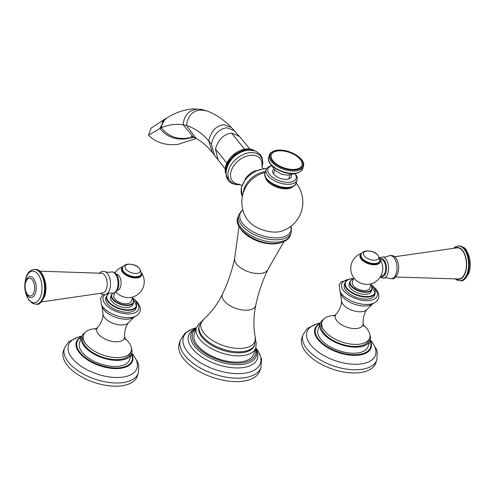 <?xml version="1.0" encoding="UTF-8"?>
<svg xmlns="http://www.w3.org/2000/svg" width="495" height="495" viewBox="0 0 495 495"><rect width="100%" height="100%" fill="white"/><g stroke="black" fill="none" stroke-linecap="round" stroke-linejoin="round"><path stroke-width="0.74" d="M296.078 182.977A30.492 30.492 0 0 1 281.327 231.252A21.805 11.001 18.8 0 1 276.532 232.056A21.805 11.001 -161.2 0 1 247.438 219.712A30.492 30.492 0 0 1 265.202 172.464M292.496 186.918A14.807 7.468 -161.2 0 1 286.63 188.824A14.807 7.468 -161.2 0 1 265.636 177.779M274.125 169.024A9.752 4.919 18.8 0 0 272.764 170.602A9.752 4.919 18.8 0 0 276.569 176.579A9.752 4.919 18.8 0 0 286.518 179.345A9.752 4.919 18.8 0 0 291.227 176.888A9.752 4.919 18.8 0 0 291.11 174.809M279.124 150.839A16.168 8.155 18.8 0 0 273.036 160.875A16.168 8.155 18.8 0 0 294.135 169.408A16.168 8.155 18.8 0 0 300.224 159.371A16.168 8.155 18.8 0 0 279.124 150.839M199.405 325.58L199.058 326.601A29.255 14.757 18.8 0 0 210.462 344.539A29.255 14.757 18.8 0 0 240.329 352.83A29.255 14.757 18.8 0 0 254.442 345.454L254.789 344.433A29.255 14.757 -161.2 0 1 240.675 351.803A29.255 14.757 -161.2 0 1 210.808 343.511A29.255 14.757 -161.2 0 1 199.405 325.58L203.495 319.485A28.438 14.349 18.8 0 0 209.329 338.264A28.438 14.349 18.8 0 0 241.306 348.375A28.438 14.349 18.8 0 0 255.259 337.107C253.31 327.077 253.477 316.454 255.754 305.242A17.566 8.867 -161.2 0 1 247.135 310.186A17.566 8.867 18.8 0 1 228.795 304.939A17.566 8.867 18.8 0 1 222.552 293.937C228.009 282.534 232.056 270.641 234.692 258.272A17.566 8.867 18.8 0 0 242.098 268.791A17.566 8.867 18.8 0 0 259.621 273.512A17.566 8.867 -161.2 0 0 267.894 269.577C262.437 280.987 258.39 292.873 255.754 305.242M238.584 362.08A31.377 15.834 18.8 0 0 253.718 354.166L255.859 347.88A31.377 15.834 -161.2 0 1 240.725 355.787A31.377 15.834 -161.2 0 1 208.686 346.896A31.377 15.834 -161.2 0 1 196.453 327.653L194.312 333.946A31.377 15.834 18.8 0 0 206.545 353.183A31.377 15.834 18.8 0 0 238.584 362.08M180.465 339.96L179.295 343.382A42.551 21.471 18.8 0 0 195.89 369.474A42.551 21.471 18.8 0 0 239.326 381.534A42.551 21.471 18.8 0 0 259.856 370.811L261.02 367.383A42.551 21.471 -161.2 0 1 240.496 378.106A42.551 21.471 -161.2 0 1 197.053 366.046A42.551 21.471 -161.2 0 1 180.465 339.96L185.111 333.116L191.812 329.144L196.416 327.758A40.646 20.505 18.8 0 0 189.826 354.451A40.646 20.505 18.8 0 0 240.62 373.558A40.646 20.505 18.8 0 0 240.787 373.552A40.646 20.505 18.8 0 0 255.828 347.979L258.631 351.889L261.515 359.129L261.02 367.383M193.96 137.288L185.365 138.934C174.543 139.856 166.048 136.342 159.897 128.378L165.132 118.967L151.161 128.056L148.519 135.147C155.801 142.572 165.578 145.654 177.841 144.404L196.255 138.495M39.73 271.161L101.648 273.265A9.894 5.334 86.8 0 1 106.456 278.741A9.894 5.334 86.8 0 1 106.444 288.826A9.894 5.334 86.8 0 1 102.737 292.978L41.438 301.913M117.129 290.485A8.18 4.412 -93.2 0 0 120.464 287.02A8.18 4.412 -93.2 0 0 120.403 278.45A8.18 4.412 -93.2 0 0 116.22 274.156M115.966 291.939A15.989 15.989 0 0 0 117.748 293.745A9.609 4.851 18.8 0 0 129.189 297.644A15.989 15.989 0 0 0 141.508 272.757M141.49 273.098A10.599 5.346 -161.2 0 1 135.197 277.986A10.599 5.346 -161.2 0 1 122.661 272.386A10.599 5.346 -161.2 0 1 122.612 272.324A10.599 5.346 18.8 0 1 122.97 266.793M132.691 297.037L131.187 301.455A9.164 4.622 -161.2 0 1 123.973 303.614A9.164 4.622 -161.2 0 1 114.803 298.93A9.164 4.622 -161.2 0 1 113.831 295.552L114.772 292.799M110.645 297.05A11.701 5.903 18.8 0 0 115.205 304.227A11.701 5.903 18.8 0 0 127.153 307.544A11.701 5.903 18.8 0 0 132.796 304.592L133.489 302.563A11.701 5.903 -161.2 0 1 127.846 305.514A11.701 5.903 -161.2 0 1 115.898 302.197A11.701 5.903 -161.2 0 1 111.338 295.02L110.645 297.05M105.825 297.996A15.958 8.05 18.8 0 0 112.049 307.779A15.958 8.05 18.8 0 0 128.341 312.302A15.958 8.05 18.8 0 0 136.038 308.28L136.725 306.25A15.958 8.05 -161.2 0 1 129.028 310.272A15.958 8.05 -161.2 0 1 112.742 305.749A15.958 8.05 -161.2 0 1 106.518 295.967L105.825 297.996M124.864 338.357A25.177 12.703 -161.2 0 1 131.15 351.246A25.177 12.703 -161.2 0 1 119.004 357.588A25.177 12.703 -161.2 0 1 93.301 350.454A25.177 12.703 -161.2 0 1 83.488 335.016A25.177 12.703 -161.2 0 1 95.634 328.674A25.177 12.703 -161.2 0 1 96.333 328.643M83.488 335.016L82.795 337.046A25.177 12.703 18.8 0 0 92.615 352.483A25.177 12.703 18.8 0 0 118.311 359.618A25.177 12.703 18.8 0 0 130.457 353.275L131.15 351.246M131.472 348.468A26.414 13.328 -161.2 0 1 131.633 353.671A26.414 13.328 -161.2 0 1 118.887 360.329A26.414 13.328 -161.2 0 1 91.922 352.842A26.414 13.328 -161.2 0 1 81.619 336.65A26.414 13.328 -161.2 0 1 84.923 332.621M131.633 353.671L129.56 359.76A26.414 13.328 -161.2 0 1 116.82 366.418A26.414 13.328 -161.2 0 1 89.849 358.931A26.414 13.328 -161.2 0 1 79.547 342.732L81.619 336.65M63.391 351.134A39 19.682 18.8 0 0 78.6 375.049A39 19.682 18.8 0 0 118.416 386.106A39 19.682 18.8 0 0 137.233 376.274L138.315 373.1A39 19.682 -161.2 0 1 119.499 382.932A39 19.682 -161.2 0 1 79.683 371.875A39 19.682 -161.2 0 1 64.474 347.966L63.391 351.134M395.684 277.021L458.605 278.988A15.605 8.415 -93.2 0 0 465.238 272.361A15.605 8.415 -93.2 0 0 465.053 255.804A15.605 8.415 -93.2 0 0 456.879 247.847L394.565 256.757M380.933 275.863L381.824 275.814A8.18 4.412 -93.2 0 0 385.166 272.349A8.18 4.412 -93.2 0 0 385.104 263.773A8.18 4.412 -93.2 0 0 380.921 259.485L380.03 259.535A15.989 15.989 0 0 1 367.711 284.421A9.609 4.851 -161.2 0 1 356.258 280.517A15.989 15.989 0 0 1 361.696 253.292M382.567 266.025A8.18 4.412 86.8 0 1 382.74 269.132M361.499 253.57A10.599 5.346 -161.2 0 0 361.133 259.102A10.599 5.346 -161.2 0 0 361.183 259.163A10.599 5.346 18.8 0 0 373.725 264.769A10.599 5.346 18.8 0 0 380.018 259.875M371.219 283.821L369.709 288.238A9.164 4.622 -161.2 0 1 362.501 290.392A9.164 4.622 -161.2 0 1 353.331 285.708A9.164 4.622 -161.2 0 1 352.36 282.329L353.863 277.912M365.675 294.321A11.701 5.903 18.8 0 0 371.324 291.369L372.011 289.34A11.701 5.903 -161.2 0 1 366.368 292.291A11.701 5.903 -161.2 0 1 354.42 288.975A11.701 5.903 -161.2 0 1 349.86 281.803L349.167 283.827A11.701 5.903 18.8 0 0 353.733 291.004A11.701 5.903 18.8 0 0 365.675 294.321M366.863 299.085A15.958 8.05 18.8 0 0 374.56 295.063L375.253 293.034A15.958 8.05 -161.2 0 1 367.556 297.056A15.958 8.05 -161.2 0 1 351.264 292.533A15.958 8.05 -161.2 0 1 345.046 282.75L344.353 284.78A15.958 8.05 18.8 0 0 350.571 294.562A15.958 8.05 18.8 0 0 366.863 299.085M363.386 325.135A25.177 12.703 -161.2 0 1 369.672 338.023A25.177 12.703 -161.2 0 1 357.526 344.371A25.177 12.703 -161.2 0 1 331.829 337.231A25.177 12.703 -161.2 0 1 322.01 321.8A25.177 12.703 -161.2 0 1 334.156 315.451A25.177 12.703 -161.2 0 1 334.855 315.42M322.01 321.8L321.323 323.829A25.177 12.703 18.8 0 0 331.136 339.261A25.177 12.703 18.8 0 0 356.839 346.395A25.177 12.703 18.8 0 0 368.985 340.053L369.672 338.023M369.994 335.245A26.414 13.328 -161.2 0 1 370.161 340.455A26.414 13.328 -161.2 0 1 357.415 347.113A26.414 13.328 -161.2 0 1 330.443 339.62A26.414 13.328 -161.2 0 1 320.147 323.427A26.414 13.328 -161.2 0 1 323.452 319.399M370.161 340.455L368.088 346.537A26.414 13.328 -161.2 0 1 355.342 353.195A26.414 13.328 -161.2 0 1 328.377 345.708A26.414 13.328 -161.2 0 1 318.075 329.509L320.147 323.427M356.945 372.884A39 19.682 18.8 0 0 375.761 363.058L376.844 359.884A39 19.682 -161.2 0 1 358.021 369.716A39 19.682 -161.2 0 1 318.205 358.658A39 19.682 -161.2 0 1 302.996 334.744L301.919 337.918A39 19.682 18.8 0 0 317.122 361.833A39 19.682 18.8 0 0 356.945 372.884M190.94 136.15L196.088 138.402C202.319 141.966 207.745 146.687 212.38 152.565L208.742 140.902C211.111 131.045 216.173 125.637 223.926 124.672L231.431 127.531L239.45 136.434L231.604 133.106L244.53 149.094M212.38 152.565L214.502 155.257L211.371 144.008C213.927 134.232 219.124 128.818 226.958 127.76L234.581 130.835M196.088 138.402L186.516 125.501C194.925 128.23 202.331 133.359 208.742 140.902L211.371 144.008M214.502 155.257L218.078 159.848L215.43 149.014C218.233 139.553 223.622 134.25 231.604 133.106M215.43 149.014L226.747 162.979M254.356 150.61A18.791 12.672 141.1 0 0 247.054 148.921A18.791 12.672 141.1 0 0 230.293 157.886A18.791 12.672 141.1 0 0 225.825 173.671M225.862 171.32A18.791 12.672 -38.9 0 1 247.723 149.75A18.791 12.672 -38.9 0 1 252.048 150.152M229.241 179.685A19.621 13.229 -38.9 0 1 229.346 162.088A19.621 13.229 -38.9 0 1 248.812 150.14M240.31 184.598A19.596 13.21 -38.9 0 1 239.871 184.629A19.596 13.21 -38.9 0 1 228.845 169.525A19.596 13.21 -38.9 0 1 250.779 152.596A19.596 13.21 -38.9 0 1 262.01 167.062M239.673 184.326A17.789 11.998 -38.9 0 1 231.617 169.797A17.789 11.998 -38.9 0 1 251.225 155.244A17.789 11.998 -38.9 0 1 261.874 166.382M244.846 179.815A14.157 9.547 -38.9 0 1 256.379 170.497M266.452 168.95A19.856 13.39 141.1 0 0 264.219 168.925A19.856 13.39 141.1 0 0 245.86 179.178A19.856 13.39 141.1 0 0 242.389 196.36M242.915 210.115A26.78 13.514 18.8 0 0 247.191 227.935A26.78 13.514 18.8 0 0 277.831 237.866A26.78 13.514 18.8 0 0 290.769 226.407M288.084 187.457A16.31 8.229 18.8 0 0 295.954 183.348C295.973 185.91 289.414 188.49 287.508 188.057C276.587 189.127 261.948 179.141 265.072 172.835A16.31 8.229 18.8 0 0 271.433 182.834A16.31 8.229 18.8 0 0 288.084 187.457M295.323 173.442L297.21 177.297L297.037 180.161A16.31 8.229 -161.2 0 1 289.173 184.27A16.31 8.229 -161.2 0 1 272.522 179.648A16.31 8.229 -161.2 0 1 266.162 169.649L265.072 172.835M271.885 165.72A14.893 7.512 18.8 0 0 270.561 175.626A14.893 7.512 18.8 0 0 288.907 182.296A14.893 7.512 18.8 0 0 294.902 173.553M268.692 157.249A17.907 9.034 18.8 0 0 275.678 168.226A17.907 9.034 18.8 0 0 293.956 173.306A17.907 9.034 18.8 0 0 302.594 168.789L303.385 166.475A17.907 9.034 -161.2 0 1 294.748 170.985A17.907 9.034 -161.2 0 1 276.464 165.912A17.907 9.034 -161.2 0 1 269.484 154.935L268.692 157.249C265.673 164.519 281.983 174.593 293.665 173.603C296.146 173.999 302.692 171.221 302.594 168.789M278.648 150.245A17.195 8.675 18.8 0 0 272.17 160.924A17.195 8.675 18.8 0 0 294.612 170.002A17.195 8.675 18.8 0 0 301.09 159.322A17.195 8.675 18.8 0 0 278.648 150.245M290.905 226.295L291.437 228.319L291.103 232.805A27.658 13.953 -161.2 0 1 277.763 239.778A27.658 13.953 -161.2 0 1 249.523 231.938A27.658 13.953 -161.2 0 1 238.738 214.978L237.947 217.317A27.658 13.953 18.8 0 0 248.731 234.277A27.658 13.953 18.8 0 0 276.965 242.117A27.658 13.953 18.8 0 0 290.305 235.144C289.618 238.442 286.24 241.016 280.176 242.859L275.659 243.472C256.54 244.963 232.452 228.269 237.947 217.317M241.003 229.29A24.719 12.474 18.8 0 0 274.409 243.924A24.719 12.474 18.8 0 0 280.578 242.767M255.457 349.062A33.153 16.725 -161.2 0 1 239.407 363.095A33.153 16.725 -161.2 0 1 239.178 363.107A33.153 16.725 -161.2 0 1 201.471 350.8A33.153 16.725 -161.2 0 1 196.051 328.835M196.397 327.808L192.883 330.641A34.495 17.405 18.8 0 0 201.818 353.015A34.495 17.405 18.8 0 0 239.524 364.66A34.495 17.405 18.8 0 0 239.759 364.648A34.495 17.405 18.8 0 0 239.914 364.642A34.495 17.405 18.8 0 0 256.862 352.421L255.81 348.028M256.466 349.965A36.29 18.309 -161.2 0 1 240.001 367.878A36.29 18.309 -161.2 0 1 239.846 367.884A36.29 18.309 -161.2 0 1 196.923 353.269A36.29 18.309 -161.2 0 1 194.702 328.934M243.28 192.871A19.856 13.39 -38.9 0 1 265.481 171.641M193.415 137.028L183.076 124.74L186.516 125.501C187.76 115.768 192.586 110.614 200.995 110.045L206.625 110.824C218.939 115.477 225.93 122.11 231.431 127.531M193.52 137.078L186.337 138.278C175.713 139.225 167.403 135.71 161.413 127.729C168.739 124.697 175.96 123.7 183.076 124.74C184.196 115.038 189.102 109.865 197.783 109.209L201.533 109.451L206.625 110.824M148.519 135.147L161.413 127.729L162.577 121.696L167.019 117.859C175.069 112.786 183.657 109.791 192.796 108.894L201.533 109.451M34.842 269.404C42.78 268.247 48.745 285.565 44.587 296.456C41.382 302.532 38.777 305.112 36.772 304.208A17.43 9.399 -93.2 0 0 43.9 296.814A17.43 9.399 -93.2 0 0 43.77 278.549A17.43 9.399 -93.2 0 0 34.842 269.404L34.192 269.435C30.108 270.183 27.392 272.825 26.037 277.367L24.75 285.343M36.772 304.208L36.123 304.239A17.43 9.399 -93.2 0 0 43.244 296.851A17.43 9.399 -93.2 0 0 43.115 278.586A17.43 9.399 -93.2 0 0 34.192 269.435M25.35 291.147A15.84 8.539 -93.2 0 0 32.577 302.525A15.84 8.539 -93.2 0 0 40.776 296.035A15.84 8.539 -93.2 0 0 37.83 273.989A15.84 8.539 -93.2 0 0 26.074 277.837A15.84 8.539 -93.2 0 0 24.936 283.647M28.116 296.264A10.506 5.668 -93.2 0 0 35.393 293.133A10.506 5.668 -93.2 0 0 34.328 279.842A10.506 5.668 -93.2 0 0 27.114 278.252L25.517 281.265C23.927 287.137 24.799 292.137 28.116 296.264M25.74 282.051A8.848 4.771 -93.2 0 0 27.386 294.364A8.848 4.771 -93.2 0 0 33.951 292.217A8.848 4.771 -93.2 0 0 32.305 279.904A8.848 4.771 -93.2 0 0 25.74 282.051M110.979 271.972C118.299 271.186 120.068 281.909 118.107 288.368C116.461 292.13 114.481 293.758 112.161 293.238A10.723 5.779 -93.2 0 0 117.204 288.727A10.723 5.779 -93.2 0 0 116.938 276.959A10.723 5.779 -93.2 0 0 110.979 271.972C109.94 272.498 107.984 272.405 105.113 271.699A11.583 6.243 86.8 0 1 109.624 289.662A11.583 6.243 86.8 0 1 106.363 294.16L104.29 294.742L102.372 294.482L100.436 293.38M112.947 293.288A11.348 5.723 18.8 0 0 114.821 300.83A11.348 5.723 18.8 0 0 127.778 305.019A11.348 5.723 18.8 0 0 132.276 298.262M109.185 293.244A15.599 7.871 18.8 0 0 110.738 303.689A15.599 7.871 18.8 0 0 128.966 309.783A15.599 7.871 18.8 0 0 132.45 297.743M105.027 294.643A18.711 9.442 18.8 0 0 108.356 307.061A18.711 9.442 18.8 0 0 129.616 313.886A18.711 9.442 18.8 0 0 135.859 301.344M101.228 304.419A20.382 10.284 18.8 0 0 101.339 304.642A20.382 10.284 18.8 0 0 129.43 317.66A20.382 10.284 18.8 0 0 135.537 316.286L138.161 314.529L140.079 311.565L140.438 309.196L139.887 306.349L137.598 302.507L134.281 299.32M103.158 294.68L100.621 298.139L101.339 304.642L102.02 306.38A17.913 9.04 -161.2 0 0 127.283 319.207A17.913 9.04 18.8 0 0 133.941 317.246L135.537 316.286M128.657 322.505A13.73 6.93 18.8 0 1 122.562 324.968A13.73 6.93 -161.2 0 1 102.997 313.774C103.158 318.081 101.388 322.622 97.682 327.399A14.522 7.326 -161.2 0 0 101.364 336.872A14.522 7.326 -161.2 0 0 117.358 341.785A14.522 7.326 18.8 0 0 124.554 336.544C124.53 330.499 125.897 325.821 128.657 322.505L133.941 317.246M131.509 354.03A29.007 14.64 -161.2 0 1 118.02 367.909A29.007 14.64 -161.2 0 1 117.841 367.915A29.007 14.64 -161.2 0 1 83.903 356.381A29.007 14.64 -161.2 0 1 81.502 337.002M131.645 353.634L132.518 355.862A29.626 14.949 -161.2 0 1 118.206 368.552A29.626 14.949 -161.2 0 1 118.027 368.565A29.626 14.949 -161.2 0 1 84.23 357.501A29.626 14.949 -161.2 0 1 79.584 337.844L81.632 336.606M131.72 353.405A36.141 18.235 -161.2 0 1 119.481 377.431A36.141 18.235 -161.2 0 1 119.332 377.444A36.141 18.235 -161.2 0 1 73.563 359.809A36.141 18.235 -161.2 0 1 81.718 336.383M141.446 273.481A10.364 5.228 -161.2 0 1 134.758 277.757A10.364 5.228 -161.2 0 1 122.884 272.3A10.364 5.228 -161.2 0 1 122.834 272.244A10.364 5.228 -161.2 0 1 122.779 267.121M122.432 267.944A9.931 5.012 18.8 0 0 122.395 268.043A9.931 5.012 18.8 0 0 126.262 274.125A9.931 5.012 18.8 0 0 136.403 276.94A9.931 5.012 18.8 0 0 141.193 274.44A9.931 5.012 18.8 0 0 141.224 274.341M122.463 267.844A9.931 5.012 18.8 0 0 126.33 273.927A9.931 5.012 18.8 0 0 136.465 276.742A9.931 5.012 18.8 0 0 141.261 274.242L141.193 274.44C141.199 275.703 139.503 276.637 136.113 277.243C127.333 276.445 122.76 273.376 122.395 268.043L122.463 267.844C123.1 265.747 125.08 264.516 128.409 264.138C136.509 264.256 140.79 267.622 141.261 274.242M136.323 273.444A8.007 4.04 18.8 0 0 139.336 268.476A8.007 4.04 18.8 0 0 128.892 264.25A8.007 4.04 18.8 0 0 125.872 269.218A8.007 4.04 18.8 0 0 136.323 273.444M456.662 278.982A16.013 8.632 -93.2 0 0 465.43 272.596A16.013 8.632 -93.2 0 0 464.65 254.077A16.013 8.632 -93.2 0 0 454.948 248.063M453.562 248.224L455.14 246.943L458.228 245.935A17.43 9.399 86.8 0 1 467.15 255.08A17.43 9.399 86.8 0 1 467.28 273.345A17.43 9.399 86.8 0 1 460.158 280.739L460.808 280.702A17.43 9.399 86.8 0 0 467.936 273.308A17.43 9.399 86.8 0 0 467.8 255.043A17.43 9.399 86.8 0 0 458.877 245.897C467.026 247.345 465.937 250.402 468.672 254.869C470.671 260.952 470.77 266.923 468.963 272.776C465.826 278.852 463.11 281.494 460.808 280.702M396.13 273.785A11.583 6.243 -93.2 0 0 395.598 260.457A11.583 6.243 -93.2 0 0 388.637 255.983C391.922 254.789 394.509 255.76 396.39 258.879L397.757 261.824C398.221 264.262 399.576 265.351 397.844 273.29C395.536 277.287 394.212 278.963 393.884 278.326C393.358 278.883 392.021 278.92 389.887 278.444A11.583 6.243 -93.2 0 0 396.13 273.785M379.69 257.666L382.839 256.899A10.723 5.779 86.8 0 1 387.839 263.037A10.723 5.779 86.8 0 1 387.752 273.729A10.723 5.779 86.8 0 1 384.021 278.171C385.061 277.646 387.016 277.738 389.887 278.444M380.482 276.674A9.325 5.03 -93.2 0 0 385.698 273.005A9.325 5.03 -93.2 0 0 385.364 262.492A9.325 5.03 -93.2 0 0 379.943 258.551M353.449 279.137A11.348 5.723 18.8 0 0 352.279 286.673A11.348 5.723 18.8 0 0 366.3 291.796A11.348 5.723 18.8 0 0 370.798 285.04M353.622 278.617A15.599 7.871 18.8 0 0 353.003 278.642A15.599 7.871 18.8 0 0 347.125 288.325A15.599 7.871 18.8 0 0 367.488 296.561A15.599 7.871 18.8 0 0 370.978 284.526M348.728 279.39A18.711 9.442 18.8 0 0 344.347 291.518A18.711 9.442 18.8 0 0 368.144 300.663A18.711 9.442 18.8 0 0 374.381 288.121M339.749 291.196A20.382 10.284 18.8 0 0 339.861 291.419A20.382 10.284 18.8 0 0 367.958 304.444A20.382 10.284 18.8 0 0 374.065 303.064L376.689 301.306L378.601 298.349L378.966 295.973L378.409 293.127L376.126 289.29L372.803 286.098M340.541 293.158A17.913 9.04 18.8 0 0 365.805 305.99A17.913 9.04 -161.2 0 0 372.463 304.023L367.179 309.288A13.73 6.93 -161.2 0 1 361.084 311.751A13.73 6.93 18.8 0 1 341.519 300.552L339.149 284.916L341.179 281.884L351.215 278.753M333.735 316.095L336.204 314.177A14.522 7.326 18.8 0 0 339.892 323.65A14.522 7.326 18.8 0 0 355.88 328.562A14.522 7.326 -161.2 0 0 363.076 323.328L363.862 326.347M370.037 340.808A29.007 14.64 -161.2 0 1 356.549 354.686A29.007 14.64 -161.2 0 1 356.369 354.692A29.007 14.64 -161.2 0 1 322.424 343.165A29.007 14.64 -161.2 0 1 320.024 323.786M370.173 340.411L371.04 342.645A29.626 14.949 -161.2 0 1 356.734 355.336A29.626 14.949 -161.2 0 1 356.549 355.342A29.626 14.949 -161.2 0 1 322.752 344.279A29.626 14.949 -161.2 0 1 318.112 324.627L320.16 323.39M370.241 340.183A36.141 18.235 -161.2 0 1 358.009 364.215A36.141 18.235 -161.2 0 1 357.86 364.221A36.141 18.235 -161.2 0 1 312.091 346.587A36.141 18.235 -161.2 0 1 320.24 323.161M379.974 260.259A10.364 5.228 -161.2 0 1 373.279 264.54A10.364 5.228 -161.2 0 1 361.406 259.083A10.364 5.228 -161.2 0 1 361.356 259.021A10.364 5.228 -161.2 0 1 361.3 253.904M360.954 254.721A9.931 5.012 18.8 0 0 360.917 254.82A9.931 5.012 18.8 0 0 364.79 260.908A9.931 5.012 18.8 0 0 374.925 263.724A9.931 5.012 18.8 0 0 379.714 261.218A9.931 5.012 18.8 0 0 379.745 261.119M374.993 263.519A9.931 5.012 18.8 0 0 379.783 261.02L379.714 261.218C379.721 262.486 378.025 263.42 374.635 264.021C365.854 263.222 361.282 260.153 360.917 254.82L360.985 254.622A9.931 5.012 18.8 0 0 364.858 260.71A9.931 5.012 18.8 0 0 374.993 263.519M367.414 251.027A8.007 4.04 18.8 0 0 364.4 256.002A8.007 4.04 18.8 0 0 374.845 260.221A8.007 4.04 18.8 0 0 377.864 255.253A8.007 4.04 18.8 0 0 367.414 251.027M225.138 168.845L218.078 159.848M225.831 173.726L225.633 165.98L230.101 157.806L237.916 151.482L246.844 148.809L254.411 150.622M262.034 167.155L262.87 162.471L262.202 157.874L260.351 154.49L255.612 151.037L249.109 150.065C228.3 149.744 214.508 185.155 239.555 184.709L240.391 184.647M239.58 184.301L241.801 185.693M261.867 166.289L262.765 168.752M242.389 196.379L241.201 187.995L245.539 178.893L253.904 171.722L263.748 168.671L266.564 168.752M271.613 165.373L267.764 167.279L266.162 169.649M297.037 180.161L295.954 183.348M289.99 175.02L288.635 178.992M274.886 169.878L273.531 173.85M271.798 165.559L274.075 168.962L276.408 171.307L281.76 174.358L288.152 175.211L295.07 173.479M303.385 166.475C306.405 159.204 290.095 149.131 278.413 150.121C275.932 149.725 269.391 152.503 269.484 154.935M242.866 209.942L241.251 211.192L238.738 214.978M291.103 232.805L290.305 235.144M283.913 241.634L267.894 269.577M239.048 226.363L234.692 258.272M254.789 344.433L255.259 337.107M203.495 319.485C211.161 312.729 217.515 304.215 222.552 293.937M201.335 321.861L199.163 323.513L196.453 327.653M255.859 347.88L256.237 342.93L255.525 340.306M249.802 148.927L239.45 136.434M165.132 118.967L167.019 117.859M24.979 289.476L25.629 292.953L28.549 299.741L32.608 303.491L36.123 304.239M105.113 271.699L102.972 271.347L101.098 271.823L99.316 273.122M112.161 293.238C111.066 292.83 109.135 293.139 106.363 294.16M123.168 266.514A15.989 15.989 0 0 0 114.908 272.844M133.489 302.563L133.452 300.205L132.314 298.145M112.643 293.288L111.338 295.02M136.725 306.25L132.474 297.674M108.751 293.318L106.518 295.967M102.02 306.38L102.997 313.774M95.213 329.317L97.682 327.399M125.34 339.57L124.554 336.544M138.315 373.1L138.755 365.409L137.944 362.581L133.576 355.28L131.757 353.263M81.774 336.241L79.181 336.718L68.805 341.612L64.474 347.966M455.27 278.976L456.984 280.077L460.158 280.739M470.021 260.667L470.25 264.794M458.228 245.935L458.877 245.897M380.092 277.299L384.021 278.171M382.839 256.899C383.934 257.307 385.865 257.004 388.637 255.983M353.486 279.019L351.326 279.953L349.86 281.803M372.011 289.34L371.98 286.982L370.842 284.928M353.647 278.549L352.886 278.574C348.653 278.858 346.036 280.25 345.046 282.75M375.253 293.034L370.996 284.458M374.065 303.064L372.463 304.023M336.204 314.177C339.91 309.4 341.686 304.858 341.519 300.552M367.179 309.288C364.419 312.605 363.052 317.283 363.076 323.328M320.296 323.025L317.703 323.495L307.333 328.389L302.996 334.744M376.844 359.884L377.283 352.186L376.472 349.365L372.104 342.064L370.285 340.04M379.783 261.02C379.312 254.399 375.031 251.033 366.937 250.916C363.608 251.293 361.622 252.53 360.985 254.622"/></g></svg>
